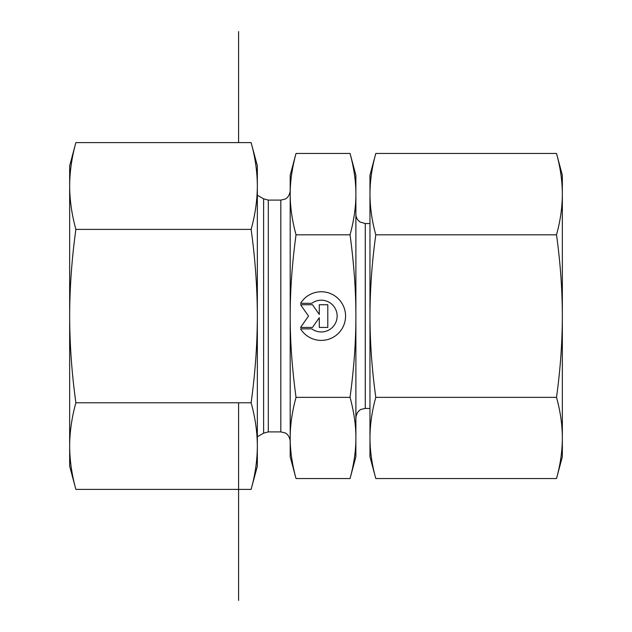 <?xml version="1.0" encoding="UTF-8"?>
<svg xmlns="http://www.w3.org/2000/svg" width="632" height="632" viewBox="0 0 632 632"><rect width="100%" height="100%" fill="white"/><g stroke="black" fill="none" stroke-linecap="round" stroke-linejoin="round"><path stroke-width="0.95" d="M300.563 303.313L311.797 303.313L300.563 303.32A24.308 24.308 0 0 1 345.57 316.079A24.308 24.308 0 0 1 300.563 328.845A24.308 24.308 180 0 0 345.57 316.079M311.797 303.32L311.797 303.313A15.887 15.887 0 0 1 337.14 316.079L337.14 316.079A15.887 15.887 180 0 0 311.797 303.32M300.563 328.845L311.797 328.845A15.887 15.887 180 0 0 337.14 316.079M319.286 304.735L327.795 304.735L327.795 327.431L319.286 327.431L319.286 317.706L312.485 327.431L300.563 327.431L308.511 316.079L300.563 304.735L312.485 304.735L319.286 314.46L319.286 304.735L319.286 314.46M300.563 304.735L308.511 316.079M300.563 327.431L312.485 327.431L319.286 317.706M319.286 327.431L327.795 327.431L327.795 304.735M296.029 478.55L290.191 456.77L290.191 437.952C290.151 450.49 292.095 464.022 296.029 478.55L350.049 478.55L355.887 456.77L355.887 437.952C355.927 425.415 353.983 411.882 350.049 397.354C353.983 368.274 355.927 341.185 355.887 316.079L355.887 316C355.919 290.925 353.975 263.86 350.049 234.812C353.983 220.252 355.927 206.696 355.887 194.127L355.887 316M296.029 153.45C292.095 168.009 290.151 181.566 290.191 194.127L290.191 175.23L296.029 153.45L350.049 153.45L355.887 175.23L355.887 194.127C355.927 181.566 353.983 168.009 350.049 153.45M290.191 316.079C290.151 341.185 292.095 368.274 296.029 397.354C292.095 411.882 290.151 425.415 290.191 437.952L290.191 194.127C290.151 206.696 292.095 220.252 296.029 234.812C292.095 263.884 290.151 290.981 290.191 316.079L290.191 190.714C289.519 197.46 284.874 199.27 284.937 199.143L280.805 200.099L280.805 431.901L284.937 432.857C284.811 432.659 289.598 434.642 290.191 441.286L290.191 437.952M296.029 397.354L350.049 397.354M296.029 234.812L350.049 234.812M350.049 478.55C353.983 464.022 355.927 450.49 355.887 437.952L355.887 316.079M369.965 223.562L365.272 223.562L365.272 408.438L361.338 409.299C361.401 409.204 356.677 410.784 355.887 417.823L355.887 372.311M562.346 175.23L562.346 456.77L556.516 478.55C560.347 464.718 562.29 451.185 562.346 437.952C562.29 424.72 560.347 411.187 556.516 397.354C560.347 369.665 562.29 342.576 562.346 316.079C562.29 289.59 560.347 262.501 556.516 234.812C560.347 220.947 562.29 207.391 562.346 194.127C562.29 180.87 560.347 167.314 556.516 153.45L562.346 175.23M375.795 153.45C371.964 167.314 370.02 180.87 369.965 194.127L369.965 175.23L375.795 153.45L556.516 153.45M375.795 234.812C371.964 262.501 370.02 289.59 369.965 316.079L369.965 194.127C370.02 207.391 371.964 220.947 375.795 234.812L556.516 234.812M375.795 397.354C371.964 411.187 370.02 424.72 369.965 437.952L369.965 316.079C370.02 342.576 371.964 369.665 375.795 397.354L556.516 397.354M375.795 478.55L369.965 456.77L369.965 437.952C370.02 451.185 371.964 464.718 375.795 478.55L556.516 478.55M69.654 466.155L69.654 165.845L75.88 142.619C71.787 157.4 69.718 171.865 69.654 186.006C69.718 200.147 71.787 214.611 75.88 229.392C71.787 258.93 69.718 287.829 69.654 316.087C69.718 344.345 71.787 373.243 75.88 402.782C71.787 417.531 69.718 431.964 69.654 446.081C69.718 460.199 71.787 474.632 75.88 489.381L69.654 466.155M251.125 229.392C255.21 214.611 257.279 200.147 257.343 186.006L257.343 316.087C257.279 287.829 255.21 258.93 251.125 229.392L75.88 229.392M251.125 142.619L257.343 165.845L257.343 186.006C257.279 171.865 255.21 157.4 251.125 142.619L75.88 142.619M257.343 446.081L257.343 466.155L251.125 489.381C255.21 474.632 257.279 460.199 257.343 446.081C257.279 431.964 255.21 417.531 251.125 402.782C255.21 373.243 257.279 344.345 257.343 316.087L257.343 446.081M251.125 489.381L75.88 489.381M251.125 402.782L75.88 402.782M238.58 31.6L238.58 142.619M238.58 402.782L238.58 600.4M280.805 431.901L268.308 431.901L268.308 200.099L280.805 200.099M268.308 200.099L263.615 198.843L263.615 433.157L268.308 431.901M263.615 198.843L257.343 195.225M263.615 433.157L257.343 436.775M365.272 408.438L369.965 408.438M365.272 223.562L360.058 221.982C357.364 220.07 355.974 217.471 355.887 214.177"/></g></svg>
